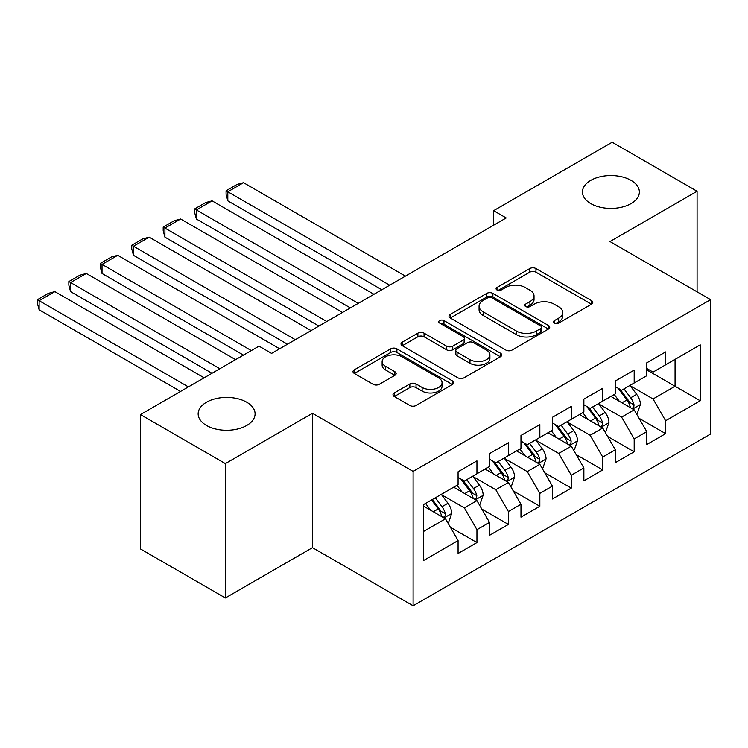 <?xml version="1.0" encoding="UTF-8"?>
<svg xmlns="http://www.w3.org/2000/svg" width="748" height="748" viewBox="0 0 748 748"><rect width="100%" height="100%" fill="white"/><g stroke="black" fill="none" stroke-linecap="round" stroke-linejoin="round"><path stroke-width="1.12" d="M554.39 323.127A3.057 1.767 0 0 0 558.719 323.127L591.509 304.193A4.366 2.525 0 0 0 592.79 302.407A4.366 2.525 0 0 0 591.509 300.621L535.951 268.541A4.366 2.525 0 0 0 529.78 268.541L496.981 287.484A3.057 1.767 0 0 0 496.083 288.728A3.057 1.767 0 0 0 496.981 289.972A3.057 1.767 0 0 0 501.3 289.972L505.545 287.522A13.969 8.069 0 0 1 525.302 287.522L529.93 290.196A13.969 8.069 0 0 1 534.025 295.899A13.969 8.069 0 0 1 529.93 301.603L525.685 304.053A3.057 1.767 0 0 0 524.787 305.306A3.057 1.767 0 0 0 525.685 306.549A3.057 1.767 0 0 0 530.005 306.549L534.25 304.099A13.969 8.069 0 0 1 554.006 304.099L558.634 306.774A13.969 8.069 0 0 1 562.73 312.477A13.969 8.069 0 0 1 558.634 318.181L554.39 320.63A3.057 1.767 0 0 0 553.501 321.874A3.057 1.767 0 0 0 554.39 323.127L554.39 320.63M246.746 402.228A28.461 16.437 0 0 0 215.733 398.665A28.461 16.437 0 0 0 198.155 413.85A28.461 16.437 0 0 0 206.495 425.472A28.461 16.437 0 0 0 237.509 429.034A28.461 16.437 0 0 0 255.087 413.85A28.461 16.437 0 0 0 246.746 402.228M631.041 180.362A28.461 16.437 0 0 0 600.018 176.799A28.461 16.437 0 0 0 582.449 191.984A28.461 16.437 0 0 0 590.789 203.606A28.461 16.437 0 0 0 621.803 207.168A28.461 16.437 0 0 0 639.372 191.984A28.461 16.437 0 0 0 631.041 180.362M394.261 392.943A4.366 2.525 0 0 0 392.99 394.72A4.366 2.525 0 0 0 394.261 396.505L409.857 405.5A4.366 2.525 0 0 0 416.028 405.5L452.456 384.472A4.366 2.525 0 0 0 453.727 382.696A4.366 2.525 0 0 0 452.456 380.91L396.889 348.83A4.366 2.525 0 0 0 390.718 348.83L354.29 369.858A4.366 2.525 0 0 0 353.009 371.644A4.366 2.525 0 0 0 354.29 373.42L373.121 384.294A4.366 2.525 0 0 0 379.292 384.294L394.888 375.3A4.366 2.525 0 0 0 396.16 373.514A4.366 2.525 0 0 0 394.888 371.728L385.547 366.342A11.678 6.741 0 0 1 382.125 361.574A11.678 6.741 0 0 1 389.334 355.347A11.678 6.741 0 0 1 402.059 356.805L438.637 377.927A11.678 6.741 0 0 1 442.059 382.696A11.678 6.741 0 0 1 434.85 388.923A11.678 6.741 0 0 1 422.124 387.455L416.028 383.939A4.366 2.525 0 0 0 409.857 383.939L394.261 392.943L394.261 396.505M225.363 463.601L225.363 597.961L312.477 547.667L312.477 413.307L225.363 463.601L140.456 414.579L259.014 346.128L271.589 353.393L506.19 217.948L493.615 210.684L493.615 225.213M312.477 413.307L413.102 471.408L710.6 299.649L710.6 434.008L413.102 605.768L413.102 471.408M697.08 291.842L697.08 191.254L609.966 241.548L710.6 299.649M697.08 191.254L612.173 142.232L493.615 210.684M505.854 350.083A4.366 2.525 0 0 0 512.025 350.083L548.452 329.045A4.366 2.525 0 0 0 549.733 327.269A4.366 2.525 0 0 0 548.452 325.483L492.885 293.403A4.366 2.525 0 0 0 486.714 293.403L450.287 314.431A4.366 2.525 0 0 0 449.015 316.217A4.366 2.525 0 0 0 450.287 318.003L505.854 350.083M440.862 323.781A3.057 1.767 0 0 1 443.966 324.211L443.966 320.583L500.449 353.196A4.366 2.525 0 0 1 501.73 354.982A4.366 2.525 0 0 1 500.449 356.759L464.031 377.787A4.366 2.525 0 0 1 457.851 377.787L402.293 345.716L402.293 342.145A4.366 2.525 0 0 0 401.012 343.93A4.366 2.525 0 0 0 402.293 345.716M402.293 342.145L417.88 333.15A4.366 2.525 0 0 1 424.051 333.15L446.584 346.156A4.366 2.525 0 0 0 452.764 346.156L463.106 340.19A4.366 2.525 0 0 0 464.377 338.405A4.366 2.525 0 0 0 463.106 336.628L439.646 323.08A3.057 1.767 0 0 1 438.749 321.836A3.057 1.767 0 0 1 440.637 320.2A3.057 1.767 0 0 1 443.966 320.583M646.758 369.914L675.061 386.258L675.061 359.386L700.221 344.856L665.626 364.828L665.626 351.943L646.758 362.836L646.758 375.72L634.182 382.985L634.182 370.092L615.314 380.994L615.314 393.878L602.738 401.143L602.738 388.249L583.87 399.142L583.87 412.036L571.285 419.301L571.285 406.407L552.417 417.3L552.417 430.194L539.841 437.458L539.841 424.565L520.973 435.458L520.973 448.351L508.388 455.607L508.388 442.723L489.519 453.615L489.519 466.509L476.944 473.764L476.944 460.88L458.075 471.773L458.075 484.657L423.48 504.629L423.48 560.551L458.075 540.58L445.499 518.794L423.48 506.087M700.221 344.856L700.221 400.778L665.626 420.75L653.051 398.964L630.255 385.8M639.054 418.3L665.626 433.644L665.626 420.75M665.626 433.644L646.758 444.536L646.758 431.643L634.182 438.908L621.607 417.122L598.802 403.957M607.61 436.458L634.182 451.801L634.182 438.908M634.182 451.801L615.314 462.694L615.314 449.8L602.738 457.065L590.153 435.28L567.358 422.115M576.166 454.616L602.738 469.959L602.738 457.065M602.738 469.959L583.87 480.852L583.87 467.958L571.285 475.223L558.709 453.438L535.905 440.273M544.712 472.773L571.285 488.107L571.285 475.223M571.285 488.107L552.417 499.01L552.417 486.116L539.841 493.381L527.256 471.586L504.461 458.431M513.268 490.922L539.841 506.265L539.841 493.381M539.841 506.265L520.973 517.158L520.973 504.274L508.388 511.529L495.812 489.744L473.017 476.579M481.815 509.079L508.388 524.423L508.388 511.529M508.388 524.423L489.519 535.316L489.519 522.431L476.944 529.687L464.368 507.901L441.563 494.737M450.371 527.237L476.944 542.581L476.944 529.687M476.944 542.581L458.075 553.473L458.075 540.58M458.075 477.402L464.368 481.029L476.944 473.764M423.48 531.501L445.499 518.794M489.519 459.244L495.812 462.872L508.388 455.607M464.368 507.901L476.944 500.636L453.671 487.2M489.519 522.431L476.944 500.636M520.973 441.086L527.256 444.714L539.841 437.458M495.812 489.744L508.388 482.479L485.115 469.043M520.973 504.274L508.388 482.479M552.417 422.929L558.709 426.566L571.285 419.301M527.256 471.586L539.841 464.33L516.569 450.894M552.417 486.116L539.841 464.33M583.87 404.771L590.153 408.408L602.738 401.143M558.709 453.438L571.285 446.173L548.013 432.737M583.87 467.958L571.285 446.173M615.314 386.623L621.607 390.25L634.182 382.985M590.153 435.28L602.738 428.015L579.466 414.579M615.314 449.8L602.738 428.015M646.758 368.465L653.051 372.093L665.626 364.828M621.607 417.122L634.182 409.857L610.91 396.421M646.758 431.643L634.182 409.857M140.456 414.579L140.456 548.939L225.363 597.961M312.477 547.667L413.102 605.768M653.051 398.964L675.061 386.258L700.221 400.778M555.614 323.557L558.634 321.808A13.969 8.069 0 0 0 562.73 316.105L562.73 312.477M534.025 295.899L534.025 299.537A13.969 8.069 0 0 1 529.93 305.24L526.91 306.979M591.453 304.221L535.951 272.179A4.366 2.525 0 0 0 529.78 272.179L498.196 290.411M548.396 329.083L492.885 297.04A4.366 2.525 0 0 0 486.714 297.04L450.352 318.031M540.739 328.512A3.057 1.767 0 0 0 541.627 327.269A3.057 1.767 0 0 0 540.739 326.016L491.96 297.863A3.057 1.767 0 0 0 487.64 297.863L483.161 300.444A13.969 8.069 0 0 0 479.075 306.147A13.969 8.069 0 0 0 483.161 311.851L516.503 331.102A13.969 8.069 0 0 0 536.26 331.102L540.739 328.512L540.739 332.149A3.057 1.767 0 0 0 541.627 330.897L541.627 327.269M479.075 306.147L479.075 309.784A13.969 8.069 0 0 0 483.161 315.478L483.161 311.851M540.739 332.149L536.26 334.73A13.969 8.069 0 0 1 516.503 334.73L483.161 315.478M402.349 345.744L417.88 336.778L417.88 333.15M464.377 338.405L464.377 342.032A4.366 2.525 0 0 1 463.106 343.818L452.764 349.793A4.366 2.525 0 0 1 446.584 349.793L424.051 336.778A4.366 2.525 0 0 0 417.88 336.778M443.966 324.211L500.393 356.796M469.968 359.657A11.678 6.741 0 0 0 482.694 361.116A11.678 6.741 0 0 0 489.903 354.889A11.678 6.741 0 0 0 486.481 350.12L473.596 342.687A4.366 2.525 0 0 0 467.425 342.687L457.084 348.652A4.366 2.525 0 0 0 455.803 350.438A4.366 2.525 0 0 0 457.084 352.214L469.968 359.657L469.968 363.285A11.678 6.741 0 0 0 482.694 364.753A11.678 6.741 0 0 0 489.903 358.526L489.903 354.889M455.803 350.438L455.803 354.066A4.366 2.525 0 0 0 457.084 355.852L457.084 352.214M469.968 363.285L457.084 355.852M442.059 382.696L442.059 386.323A11.678 6.741 0 0 1 434.85 392.55A11.678 6.741 0 0 1 422.124 391.092L416.028 387.567A4.366 2.525 0 0 0 409.857 387.567L394.327 396.534M382.125 361.574L382.125 365.202A11.678 6.741 0 0 0 385.547 369.97L385.547 366.342M394.822 375.328L385.547 369.97M452.39 384.509L396.889 352.467A4.366 2.525 0 0 0 390.718 352.467L354.346 373.458M636.511 413.887L637.268 413.457L640.41 404.378A11.781 6.807 -120 0 0 636.651 394.336L629.966 385.426M389.68 285.212L227.813 191.769L243.539 182.69L405.397 276.134M619.316 401.274L614.239 394.495M227.813 200.847L226.083 194.396L226.083 190.768L227.813 191.769L227.813 200.847L381.817 289.757M611.864 396.973L611.294 396.206M631.957 408.576L633.79 406.931L634.042 404.874A11.781 6.807 -120 0 0 630.667 397.786L623.991 388.866M620.176 389.428L628.432 400.442A6.003 3.469 60 0 1 629.517 402.265L634.042 404.874M618.1 388.231L626.899 399.965A11.781 6.807 60 0 1 630.274 407.052L630.508 407.735M226.083 190.768L237.088 184.41L243.539 182.69M605.057 432.045L605.815 431.605L608.956 422.526A11.781 6.807 -120 0 0 605.197 412.494L598.522 403.574M358.227 303.37L196.369 209.926L212.095 200.847L373.953 294.291M587.872 419.432L582.795 412.653M196.369 219.005L194.639 212.554L194.639 208.926L196.369 209.926L196.369 219.005L350.363 307.914M580.42 415.131L579.84 414.364M600.513 426.734L602.336 425.088L602.598 423.031A11.781 6.807 -120 0 0 599.223 415.944L592.547 407.024M588.732 407.585L596.979 418.6A6.003 3.469 60 0 1 598.073 420.423L602.598 423.031M586.656 406.388L595.455 418.123A11.781 6.807 60 0 1 598.821 425.21L599.064 425.893M194.639 208.926L205.644 202.568L212.095 200.847M573.613 450.203L574.37 449.763L577.512 440.684A11.781 6.807 -120 0 0 573.753 430.652L567.068 421.732M326.783 321.528L164.925 228.084L180.642 219.005L342.5 312.449M556.428 437.589L551.351 430.811M164.925 237.153L163.195 230.711L163.195 227.083L164.925 228.084L164.925 237.153L318.919 326.072M548.976 433.288L548.396 432.512M569.069 444.892L570.892 443.246L571.154 441.189A11.781 6.807 -120 0 0 567.779 434.102L561.094 425.182M557.279 425.743L565.535 436.757A6.003 3.469 60 0 1 566.629 438.58L571.154 441.189M555.212 424.546L564.001 436.28A11.781 6.807 60 0 1 567.377 443.368L567.61 444.05M163.195 227.083L174.2 220.725L180.642 219.005M542.169 468.36L542.917 467.921L546.068 458.842A11.781 6.807 -120 0 0 542.3 448.809L535.624 439.889M295.329 339.686L133.471 246.232L149.198 237.153L311.056 330.607M524.974 455.747L519.897 448.968M133.471 255.311L131.742 248.869L131.742 245.241L133.471 246.232L133.471 255.311L287.466 344.22M517.523 451.446L516.943 450.67M537.616 463.04L539.448 461.404L539.701 459.347A11.781 6.807 -120 0 0 536.325 452.26L529.649 443.34M525.835 443.891L534.081 454.906A6.003 3.469 60 0 1 535.175 456.729L539.701 459.347M523.759 442.694L532.557 454.438A11.781 6.807 60 0 1 535.933 461.525L536.166 462.208M131.742 245.241L142.746 238.883L149.198 237.153M510.716 486.518L511.473 486.078L514.615 477A11.781 6.807 -120 0 0 510.856 466.967L504.171 458.047M251.309 350.578L102.027 264.39L117.745 255.311L279.612 348.764M493.53 473.905L488.453 467.126M102.027 273.469L100.297 267.027L100.297 263.389L102.027 264.39L102.027 273.469L243.446 355.113M486.078 469.604L485.499 468.828M506.172 481.198L507.995 479.562L508.257 477.505A11.781 6.807 -120 0 0 504.881 470.417L498.196 461.497M494.391 462.049L502.637 473.063A6.003 3.469 60 0 1 503.731 474.887L508.257 477.505M492.315 460.852L501.104 472.596A11.781 6.807 60 0 1 504.479 479.683L504.722 480.366M100.297 263.389L111.302 257.041L117.745 255.311M479.272 504.666L480.029 504.236L483.171 495.157A11.781 6.807 -120 0 0 479.412 485.115L472.727 476.205M219.856 368.736L70.574 282.548L86.3 273.469L235.583 359.657M462.086 492.062L457 485.284M70.574 291.627L68.844 285.184L68.844 281.547L70.574 282.548L70.574 291.627L211.993 373.271M454.625 487.752L454.055 486.985M474.728 499.355L476.551 497.71L476.803 495.662A11.781 6.807 -120 0 0 473.437 488.566L466.752 479.655M462.937 480.207L471.193 491.221A6.003 3.469 60 0 1 472.278 493.044L476.803 495.662M460.871 479.01L469.66 490.744A11.781 6.807 60 0 1 473.035 497.841L473.269 498.523M68.844 281.547L79.858 275.199L86.3 273.469M447.828 522.824L448.576 522.394L451.717 513.315A11.781 6.807 -120 0 0 447.959 503.273L441.283 494.363M188.412 386.894L39.13 300.705L54.856 291.627L204.139 377.815M430.633 510.211L425.556 503.432M39.13 309.784L37.4 303.333L37.4 299.705L39.13 300.705L39.13 309.784L180.549 391.428M443.274 517.513L445.097 515.868L445.359 513.811A11.781 6.807 -120 0 0 441.984 506.723L435.308 497.803M432.353 499.514L439.74 509.379A6.003 3.469 60 0 1 440.834 511.202L445.359 513.811M431.531 499.982L438.216 508.902A11.781 6.807 60 0 1 441.582 515.989L441.825 516.672M37.4 299.705L48.405 293.347L54.856 291.627M558.634 321.808L558.634 318.181M525.685 306.549L525.685 304.053M529.93 305.24L529.93 301.603M496.981 289.972L496.981 287.484M529.78 272.179L529.78 268.541M535.951 272.179L535.951 268.541M591.509 304.193L591.509 300.621M450.287 318.003L450.287 314.431M486.714 297.04L486.714 293.403M492.885 297.04L492.885 293.403M548.452 329.045L548.452 325.483M516.503 334.73L516.503 331.102M536.26 334.73L536.26 331.102M424.051 336.778L424.051 333.15M446.584 349.793L446.584 346.156M452.764 349.793L452.764 346.156M463.106 343.818L463.106 340.19M500.449 356.759L500.449 353.196M409.857 387.567L409.857 383.939M416.028 387.567L416.028 383.939M422.124 391.092L422.124 387.455M394.888 375.3L394.888 371.728M354.29 373.42L354.29 369.858M390.718 352.467L390.718 348.83M396.889 352.467L396.889 348.83M452.456 384.472L452.456 380.91M632.705 409.006L640.335 404.603M630.667 397.786L636.651 394.336M621.971 402.807L626.899 399.965M601.261 427.164L608.881 422.76M599.223 415.944L605.197 412.494M590.527 420.965L595.455 418.123M569.808 445.322L577.437 440.918M567.779 434.102L573.753 430.652M559.083 439.123L564.001 436.28M538.364 463.47L545.984 459.066M536.325 452.26L542.3 448.809M527.63 457.28L532.557 454.438M506.91 481.628L514.54 477.224M504.881 470.417L510.856 466.967M496.186 475.438L501.104 472.596M475.466 499.786L483.096 495.382M473.437 488.566L479.412 485.115M464.732 493.587L469.66 490.744M444.022 517.943L451.642 513.539M441.984 506.723L447.959 503.273M433.288 511.744L438.216 508.902"/></g></svg>
